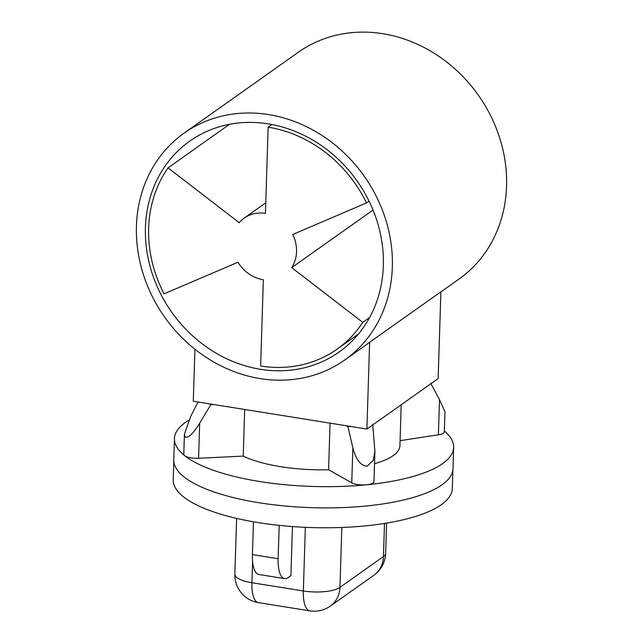 <?xml version="1.0" encoding="UTF-8"?>
<svg xmlns="http://www.w3.org/2000/svg" width="643" height="643" viewBox="0 0 643 643"><rect width="100%" height="100%" fill="white"/><g stroke="black" fill="none" stroke-linecap="round" stroke-linejoin="round"><path stroke-width="0.96" d="M452.897 469.985L452.31 488.511A139.619 43.451 -178.2 0 1 258.398 522.622A139.619 43.451 -178.2 0 1 173.216 479.742L173.795 461.216M188.825 420.209A139.684 43.475 1.8 0 0 174.438 438.606L173.771 459.841A139.684 43.475 1.8 0 0 327.311 507.898A139.684 43.475 1.8 0 0 453.01 468.61L453.677 447.383A139.684 43.475 1.8 0 0 444.345 431.059M174.438 438.606A139.684 43.475 1.8 0 0 184.67 455.67A139.684 43.475 1.8 0 0 327.978 486.671A139.684 43.475 1.8 0 0 366.526 484.79A139.684 43.475 1.8 0 0 453.677 447.383M292.444 526.561L290.901 575.638L288.185 577.567A27.938 10.103 -80.9 0 1 284.6 578.612A27.938 10.103 -80.9 0 1 278.138 558.727L252.418 554.612A27.938 10.103 99.1 0 0 258.88 574.496L284.6 578.612M194.933 349.205L193.294 401.248L213.838 404.535L210.808 404.688L199.676 423.19C195.737 429.628 189.396 438.51 185.248 437.095L184.42 434.202L183.794 454.215A11.928 3.713 1.8 0 0 184.67 455.67A11.928 3.713 1.8 0 0 198.574 458.274L243.215 456.104A85.905 26.733 1.8 0 0 280.605 466.681A85.905 26.733 1.8 0 0 328.581 469.768L351.753 482.805A11.928 3.713 1.8 0 0 366.526 484.79A11.928 3.713 1.8 0 0 373.969 481.599L374.917 451.306L372.675 424.219M400.083 440.664L438.405 434.789A11.928 3.713 1.8 0 0 444.321 431.783L444.948 411.769L439.507 399.697L430.673 383.148M374.531 463.699A85.905 26.733 1.8 0 0 393.146 455.662A85.905 26.733 1.8 0 0 399.922 445.695L401.208 404.752M374.917 451.306L373.27 460.372L367.113 466.215C358.529 465.596 354.751 455.091 352.854 447.721L347.935 426.647L346.36 425.762L350.765 426.462A119.429 37.173 -178.2 0 1 347.935 426.647M330.044 423.15L328.581 469.768M243.215 456.104L244.678 409.478M184.42 434.202L190.81 416.125L198.044 402.012M213.838 404.535L346.36 425.762M209.433 403.836A119.429 37.173 1.8 0 0 210.808 404.688M438.156 378.598L366.904 429.05L369.629 342.277L440.881 291.826L438.156 378.598M350.765 426.462L366.904 429.05M344.712 360.024A138.992 122.154 54.7 0 1 260.238 378.614A138.992 122.154 54.7 0 1 142.987 273.307A138.992 122.154 54.7 0 1 184.067 133.157A138.992 122.154 54.7 0 1 268.541 114.575A138.992 122.154 54.7 0 1 385.792 219.874A138.992 122.154 54.7 0 1 344.712 360.024L366.197 344.809A138.992 122.154 -125.3 0 0 369.629 342.277M184.067 133.157L298.288 52.284A138.992 122.154 54.7 0 1 382.762 33.693A138.992 122.154 54.7 0 1 500.013 138.992A138.992 122.154 54.7 0 1 458.933 279.15L440.873 291.93M260.536 369.323A129.211 113.554 54.7 0 1 151.523 271.434A129.211 113.554 54.7 0 1 189.717 141.138A129.211 113.554 54.7 0 1 268.244 123.858A129.211 113.554 54.7 0 1 377.256 221.755A129.211 113.554 54.7 0 1 339.062 352.042A129.211 113.554 54.7 0 1 260.536 369.323M279.191 525.371L278.138 558.727M253.455 521.794L252.418 554.612M366.494 202.931L292.75 234.462A34.923 30.687 54.7 0 1 291.713 267.633L362.74 322.352A125.723 110.492 54.7 0 1 337.036 349.197A125.723 110.492 54.7 0 1 260.64 366.012L263.349 279.761A34.923 30.687 54.7 0 1 237.966 262.248L164.086 293.835A125.723 110.492 54.7 0 1 168.04 167.863L239.204 222.679A34.923 30.687 54.7 0 1 244.211 218.09A34.923 30.687 54.7 0 1 265.43 213.42L268.139 127.177A125.723 110.492 54.7 0 1 366.494 202.931L369.042 201.13M271.917 124.501L268.139 127.177M291.713 267.633L373.044 210.044M369.637 317.473L362.74 322.352M168.04 167.863L229.567 124.292M252.586 561.291L251.911 582.727A27.938 8.697 -178.2 0 1 234.864 574.151A27.938 27.938 0 0 0 258.373 602.612A27.938 10.103 -80.9 0 1 251.911 582.727L303.343 590.965L305.345 527.324M258.373 602.612L309.805 610.85A27.938 10.103 -80.9 0 1 303.343 590.965A27.938 8.697 1.8 0 0 339.946 587.38L341.827 527.469M384.498 523.45L383.453 556.573L339.946 587.38A27.938 24.555 -125.3 0 1 330.373 606.068A27.938 27.938 0 0 1 309.805 610.85M386.612 523.113L385.663 553.334A27.938 8.697 -178.2 0 1 383.453 556.573A27.938 24.555 -125.3 0 1 373.88 575.252L330.373 606.068M351.753 482.805L352.854 447.721M199.676 423.19L198.574 458.274M438.405 434.789L439.507 399.697M236.616 518.395L234.864 574.151M373.88 575.252A27.938 27.938 0 0 0 385.663 553.334M244.211 218.09L265.768 202.826M337.036 349.197L358.44 334.038"/></g></svg>

